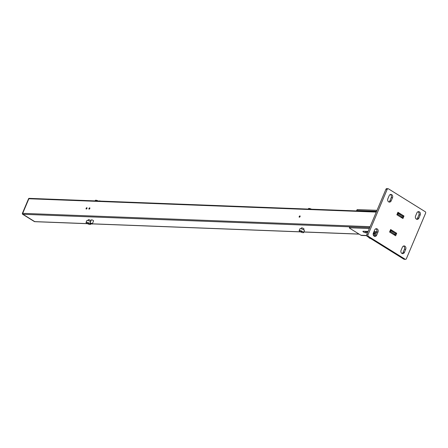 <?xml version="1.0" encoding="UTF-8"?>
<svg xmlns="http://www.w3.org/2000/svg" width="448" height="448" viewBox="0 0 448 448"><rect width="100%" height="100%" fill="white"/><g stroke="black" fill="none" stroke-linecap="round" stroke-linejoin="round"><path stroke-width="0.67" d="M100.447 201.096A1.221 0.297 -157.1 0 0 99.366 200.956L99.327 201.051M373.772 235.844L374.349 234.472A2.794 0.683 -157.1 0 0 374.601 234.326L374.814 233.828A2.794 0.683 -157.1 0 0 373.862 232.803A2.794 0.683 -157.1 0 0 373.554 232.624M374.601 234.326A2.794 0.683 -157.1 0 0 373.649 233.302A2.794 0.683 -157.1 0 0 373.346 233.122M369.057 237.524A1.159 0.286 -157.1 0 0 368.939 237.67L368.81 237.384A1.394 0.342 -157.1 0 0 368.81 237.384A1.394 0.342 -157.1 0 0 368.956 237.563M368.939 237.67A1.159 0.286 -157.1 0 0 369.628 238.185A1.159 0.286 -157.1 0 0 370.703 238.549M308.308 209.076L308.521 208.583A2.442 0.599 22.9 0 1 311.472 209.194M397.449 213.399L398.227 213.433L403.032 216.418L402.629 217.364L401.341 217.314L401.974 217.706M398.227 213.433L397.83 214.379L397.046 214.346M402.629 217.364L397.83 214.379M376.617 211.277L356.81 210.521L357.213 209.569L377.02 210.33M356.81 210.521L356.888 210.941M357.213 209.569L356.591 210.582M369.729 227.584L349.922 226.828L349.524 227.774L369.331 228.53M389.76 231.605L390.538 231.633L390.942 230.686L390.158 230.653M390.538 231.633L395.343 234.618L395.741 233.671L390.942 230.686M394.682 234.959L394.055 234.567L395.343 234.618M367.892 231.935L366.173 231.868A1.747 0.426 22.9 0 1 364.336 231.291M367.494 232.882L365.77 232.82A1.747 0.426 22.9 0 1 363.899 232.221A1.747 0.426 22.9 0 1 362.902 231.353A1.747 0.426 22.9 0 1 363.25 231.252L368.105 231.437M376.197 233.218L374.354 233.145M376.594 232.271L373.996 232.17M376.796 231.773L373.962 231.661M349.524 227.774L349.681 228.245L360.92 235.239L366.587 235.458M349.3 227.842L349.922 226.828M366.626 235.659L361.654 235.469A2.167 1.764 -87.8 0 1 360.92 235.239M373.15 234.242L373.475 233.481L374.349 234.472M374.018 233.828A2.268 0.554 -157.1 0 0 374.002 233.811A2.268 0.554 -157.1 0 0 373.296 233.257M87.388 223.636L34.737 221.614L22.943 214.278L34.737 221.614A0.7 0.566 92.2 0 0 35.213 221.637M29.635 198.442A0.7 0.566 92.2 0 0 28.868 198.75L22.702 213.343A0.7 0.566 92.2 0 0 22.943 214.278A0.7 0.566 92.2 0 1 22.702 213.343L28.868 198.75A0.7 0.566 92.2 0 1 29.635 198.442M300.065 216.574A0.734 0.386 121.9 0 1 299.253 217.185A0.734 0.386 121.9 0 1 299.314 216.356A0.734 0.386 121.9 0 1 300.026 215.936A0.734 0.386 121.9 0 1 300.065 216.574M86.979 208.398A0.734 0.386 121.9 0 1 86.167 209.003A0.734 0.386 121.9 0 1 86.223 208.174A0.734 0.386 121.9 0 1 86.94 207.754A0.734 0.386 121.9 0 1 86.979 208.398M89.813 208.505A0.734 0.386 121.9 0 1 89.001 209.11A0.734 0.386 121.9 0 1 89.062 208.286A0.734 0.386 121.9 0 1 89.774 207.866A0.734 0.386 121.9 0 1 89.813 208.505M299.639 217.118A0.734 0.386 121.9 0 1 300.143 216.311M86.554 208.936A0.734 0.386 121.9 0 1 87.052 208.13M89.387 209.048A0.734 0.386 121.9 0 1 89.891 208.242M89.998 223.031L91.319 219.912A1.221 0.297 22.9 0 1 92.008 219.923A1.221 0.297 22.9 0 1 93.15 220.416A1.221 0.297 22.9 0 1 93.565 220.864L92.249 223.983A1.221 0.297 22.9 0 1 91.011 223.782A1.221 0.297 22.9 0 1 89.998 223.031A1.221 0.297 22.9 0 1 90.686 223.037A1.221 0.297 22.9 0 1 91.834 223.535A1.221 0.297 22.9 0 1 92.249 223.983M90.871 223.546L91.683 223.72L90.972 223.311M378.006 232.03A2.302 1.876 -87.8 0 0 376.432 228.693A2.302 1.876 -87.8 0 0 374.679 229.958L373.363 233.078A2.302 1.876 -87.8 0 0 374.937 236.415A2.302 1.876 -87.8 0 0 376.69 235.144L378.006 232.03L376.718 231.98A2.302 1.876 92.2 0 0 375.782 228.805M418.891 218.092L420.207 214.973A2.302 1.876 -87.8 0 0 418.634 211.635A2.302 1.876 -87.8 0 0 416.881 212.901L415.565 216.02A2.302 1.876 -87.8 0 0 417.138 219.358A2.302 1.876 -87.8 0 0 418.891 218.092L417.603 218.042A2.302 1.876 92.2 0 1 416.5 219.195M390.639 229.516L389.581 232.019L395.64 235.788L396.698 233.285L390.639 229.516M402.931 218.534L403.99 216.031L397.93 212.257L396.872 214.766L402.931 218.534M405.143 259.23L368.351 236.337A1.109 0.902 -87.8 0 1 367.97 234.847L387.206 189.314A1.109 0.902 -87.8 0 1 388.422 188.821L425.219 211.714A1.109 0.902 -87.8 0 1 425.6 213.198L406.364 258.737A1.109 0.902 -87.8 0 1 405.143 259.23L403.861 259.179A1.109 0.902 -87.8 0 0 404.236 259.297L405.524 259.347M389.166 195.658A2.302 1.876 -87.8 0 1 390.919 194.393A2.302 1.876 -87.8 0 1 392.493 197.73L391.177 200.85A2.302 1.876 -87.8 0 1 389.424 202.115A2.302 1.876 -87.8 0 1 387.85 198.778L389.166 195.658M405.72 249.273L404.404 252.386A2.302 1.876 -87.8 0 1 402.651 253.658A2.302 1.876 -87.8 0 1 401.078 250.32L402.394 247.201A2.302 1.876 -87.8 0 1 404.146 245.935A2.302 1.876 -87.8 0 1 405.72 249.273L404.432 249.222L403.116 252.342A2.302 1.876 -87.8 0 1 402.013 253.49M390.27 194.51A2.302 1.876 -87.8 0 1 391.205 197.68L389.889 200.799A2.302 1.876 -87.8 0 1 388.786 201.953M420.207 214.973L418.919 214.922A2.302 1.876 92.2 0 0 417.984 211.753M418.919 214.922L417.603 218.042M390.387 230.11L395.338 233.419M394.839 234.601L394.604 235.144M401.895 217.89L402.125 217.347M402.623 216.166L397.678 212.856M387.206 189.314L385.918 189.263L366.682 234.802A1.109 0.902 -87.8 0 0 367.063 236.286L403.861 259.179M385.918 189.263A1.109 0.902 -87.8 0 1 386.758 188.653L388.046 188.703M374.298 236.247A2.302 1.876 92.2 0 0 375.402 235.099L376.718 231.98M403.497 246.047A2.302 1.876 -87.8 0 1 404.432 249.222M403.99 216.031L402.702 215.981M395.416 233.234L396.698 233.285M95.144 200.889L95.362 200.374A2.442 0.599 22.9 0 1 98.375 201.012M299.981 231.549A2.442 0.599 -157.1 0 0 302.266 232.54A2.442 0.599 -157.1 0 0 303.649 232.557A2.442 0.599 -157.1 0 0 301.627 231.056A2.442 0.599 -157.1 0 0 299.146 230.653A2.442 0.599 -157.1 0 0 299.981 231.549M303.649 232.557L304.438 230.686A2.442 0.599 -157.1 0 0 302.417 229.186A2.442 0.599 -157.1 0 0 299.936 228.782L299.146 230.653M301.459 231.79L301.846 231.683L300.882 231.342L301.566 231.543M301.09 228.738L301.426 227.942A1.394 0.342 22.9 0 1 302.215 227.948A1.394 0.342 22.9 0 1 303.526 228.519A1.394 0.342 22.9 0 1 304.002 229.029L303.666 229.824M86.873 223.345A2.442 0.599 -157.1 0 0 89.163 224.336A2.442 0.599 -157.1 0 0 90.541 224.347A2.442 0.599 -157.1 0 0 88.519 222.846A2.442 0.599 -157.1 0 0 86.038 222.449A2.442 0.599 -157.1 0 0 86.873 223.345M90.586 221.637A2.442 0.599 -157.1 0 0 88.262 220.606A2.442 0.599 -157.1 0 0 86.828 220.578L86.038 222.449M88.357 223.58L88.738 223.479L87.774 223.132L88.458 223.334M87.982 220.534L88.318 219.738A1.394 0.342 22.9 0 1 89.107 219.744A1.394 0.342 22.9 0 1 90.418 220.31A1.394 0.342 22.9 0 1 90.894 220.825L90.558 221.62M34.821 221.659A0.7 0.566 -87.8 0 1 34.429 221.603L22.641 214.267A0.7 0.566 -87.8 0 1 22.4 213.332L28.566 198.738A0.7 0.566 -87.8 0 1 29.243 198.386M34.429 221.603L34.737 221.614A0.7 0.566 92.2 0 0 34.972 221.687L87.528 223.709M365.77 232.82L366.173 231.868M373.817 235.732L374.97 235.777M359.033 234.063L303.901 231.946M300.446 231.818L92.316 223.826M349.826 226.828L22.641 214.267M376.275 212.089L28.566 198.738M370.115 226.677L22.4 213.332M367.97 234.847L366.682 234.802M368.351 236.337L367.063 236.286M392.493 197.73L391.205 197.68M391.177 200.85L389.889 200.799M376.69 235.144L375.402 235.099M404.404 252.386L403.116 252.342M373.755 232.742L374.209 231.672M374.763 235.973L373.856 235.939M359.145 234.136L303.878 232.014M300.58 231.885L92.288 223.888M91.168 223.849L90.759 223.832M376.443 211.691L29.092 198.358M90.541 224.347L90.815 223.698M34.67 221.676L34.972 221.687"/></g></svg>
